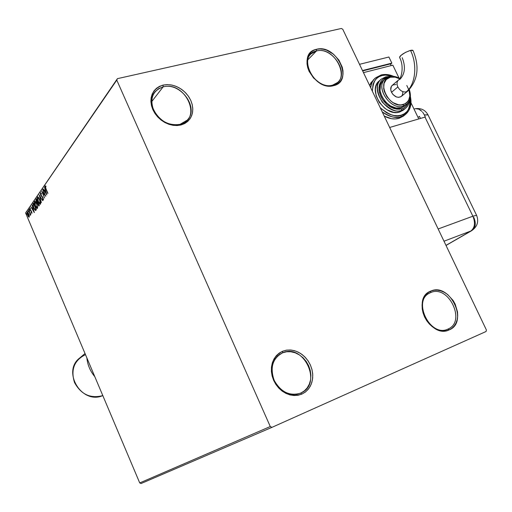 <?xml version="1.0" encoding="UTF-8"?>
<svg xmlns="http://www.w3.org/2000/svg" width="512" height="512" viewBox="0 0 512 512"><rect width="100%" height="100%" fill="white"/><g stroke="black" fill="none" stroke-linecap="round" stroke-linejoin="round"><path stroke-width="0.77" d="M332.627 85.126C351.987 80.96 335.187 45.683 316.48 50.963L316.576 49.286C336.454 43.699 354.317 81.184 333.747 85.626L332.627 85.126C317.491 90.048 299.36 63.763 311.053 53.875L316.48 50.963C331.962 46.419 349.6 72.992 337.446 82.592L332.627 85.126L333.747 85.626L330.483 86.067L327.002 85.798L323.437 84.813L319.93 83.149L313.632 78.067L309.094 71.347L307.725 67.693L307.034 64.032L307.04 60.512L307.744 57.267L309.12 54.432L311.104 52.096L313.626 50.362L316.576 49.286L319.84 48.909L323.296 49.242L326.816 50.266L333.504 54.202L338.912 60.115L342.246 67.136L342.963 70.733L343.008 74.221L342.362 77.453L341.056 80.307L339.136 82.682L336.672 84.48L333.747 85.626C313.632 91.808 295.488 53.101 316.576 49.286L316.48 50.963L307.795 59.84L316.48 50.963C296.666 54.573 313.715 90.931 332.627 85.126M179.962 124.384C202.989 119.341 185.459 80.666 163.117 86.88L163.078 85.088L167.52 84.602L172.166 85.126L176.787 86.643L181.158 89.062L185.062 92.269L188.32 96.102L190.771 100.378L192.288 104.883L192.806 109.408L192.288 113.722L190.752 117.619L188.275 120.896L184.966 123.392L180.998 124.979L179.962 124.384C162.963 129.824 143.328 104.077 155.072 91.731L158.637 88.685L163.117 86.88C180.621 81.83 199.667 108.211 187.155 120.192L179.962 124.384L180.998 124.979L177.126 125.542L173.043 125.318L168.909 124.301L164.877 122.534L161.12 120.077L157.779 117.037L154.989 113.523L152.858 109.677L151.475 105.651L150.893 101.613L151.13 97.709L152.166 94.106L153.971 90.925L156.461 88.307L159.539 86.336L163.078 85.088L166.95 84.602L170.995 84.902L175.072 85.965L179.014 87.744L182.688 90.182L185.946 93.178L188.678 96.614L190.771 100.378L192.154 104.314L192.774 108.288L192.602 112.141L191.642 115.731L189.926 118.931L187.52 121.6L184.506 123.642L180.998 124.979C168.947 126.65 159.571 121.549 152.858 109.677C148.717 97.216 152.122 89.018 163.078 85.088L163.117 86.88L151.648 101.69L163.117 86.88C152.819 90.592 149.619 98.298 153.517 110.003C159.821 121.158 168.634 125.952 179.962 124.384M300.646 393.146L304.243 390.976L307.181 387.917L309.331 384.122L310.586 379.782L310.893 375.123L310.234 370.362L308.653 365.747L306.227 361.491L303.072 357.798L299.347 354.861L295.226 352.813L290.906 351.763L286.611 351.77L282.541 352.826L282.618 351.226L286.938 350.099L291.507 350.099L296.096 351.219L300.474 353.395L304.442 356.525L307.789 360.442L310.374 364.966L312.058 369.875L312.755 374.931L312.435 379.891L311.104 384.499L308.819 388.538L305.696 391.795L301.875 394.106L300.646 393.146L296.704 394.291L292.506 394.419L288.243 393.53L284.128 391.654L280.365 388.877L277.126 385.344L274.579 381.216L272.845 376.698L272.006 372.006L272.096 367.373L273.114 363.021L275.002 359.155L277.664 355.955L282.541 352.826C303.91 342.995 322.867 383.872 300.998 392.992L300.646 393.146L301.875 394.106L298.112 395.251L294.106 395.526L290.01 394.912L285.99 393.427L282.208 391.13L278.803 388.115L275.917 384.493L273.664 380.41L272.141 376.026L271.392 371.52L271.456 367.072L272.32 362.848L273.952 359.014L276.275 355.725L279.2 353.094L282.618 351.226L286.381 350.176L290.355 349.99L294.387 350.669L298.323 352.179L302.022 354.464L305.344 357.434L308.16 360.979L310.374 364.966L311.898 369.248L312.678 373.67L312.678 378.054L311.891 382.253L310.355 386.093L308.115 389.434L305.254 392.141L301.875 394.106C290.157 397.562 280.755 392.998 273.664 380.41C269.075 366.822 272.058 357.088 282.618 351.226L282.541 352.826L279.264 354.637L282.541 352.826C272.621 358.355 269.818 367.501 274.138 380.269C280.787 392.096 289.626 396.39 300.646 393.146M447.917 329.088C466.56 321.901 448.627 284.25 430.662 292.582L430.861 291.066C449.952 282.227 469.018 322.234 449.21 329.888L447.917 329.088C430.426 337.837 411.885 300.941 429.683 293.037L430.662 292.582C448.486 284.294 466.483 321.523 448.134 328.992L449.21 329.888L446.054 330.81L442.656 330.95L439.136 330.291L435.648 328.864L432.32 326.714L429.286 323.936L426.669 320.627L424.57 316.922L423.072 312.973L422.227 308.928L422.08 304.954L422.624 301.203L423.834 297.818L425.664 294.931L428.038 292.653L430.861 291.066L434.022 290.227L437.402 290.157L440.87 290.867L444.294 292.314L447.552 294.451L453.082 300.435L455.149 304.058L457.504 311.898L457.702 315.827L457.222 319.558L456.077 322.95L454.317 325.875L452 328.218L449.21 329.888C429.907 339.45 410.502 298.054 430.861 291.066L430.662 292.582C411.533 299.181 429.766 338.061 447.917 329.088M270.272 426.541L139.725 482.931L25.6 212.941L116.781 80.109L270.272 426.541L271.974 427.347L486.08 331.494L486.4 329.984L342.784 29.306L341.382 28.474L117.421 78.656L25.6 212.941L139.725 482.931L141.075 483.526L271.974 427.347L486.08 331.494L486.4 329.984L342.784 29.306L341.382 28.474L117.421 78.656L116.781 80.109L270.272 426.541L271.974 427.347L141.075 483.526L139.725 482.931L270.272 426.541M29.293 215.718L28.32 212.998L27.277 211.974L27.091 213.517L28.064 216.179L29.101 217.19L29.293 215.718L28.71 213.805L27.29 211.968L27.648 215.328L29.088 217.19L29.293 215.718M28.806 209.792L30.31 215.283L30.406 214.125L30.854 214.63L28.666 210.003L30.445 215.322L30.406 214.125L30.854 214.63L28.806 209.792M31.91 213.261L31.571 211.398L30.125 209.523L30.394 208.422L29.754 208.333L30.093 210.048L31.411 211.603L31.686 212.525L31.245 212.435L31.334 212.979L31.91 213.261L31.654 211.584L30.234 209.811L30.394 208.422L29.92 208.115L30.093 210.048L31.296 211.43L31.648 212.678L31.245 212.435L31.334 212.979L31.91 213.261M33.062 203.622L32.973 205.786L34.112 208.858L35.386 210.496L36.365 209.677L33.51 202.963L33.062 203.622L33.632 203.245L33.062 203.622L33.702 207.962L35.61 210.515L36.365 209.677L33.51 202.963L33.062 203.622M36.442 198.714L35.91 199.731L36.122 201.158L38.81 206.08L39.315 205.485L36.442 198.714L36.045 199.29L36.39 201.888L38.81 206.074L39.315 205.485L36.442 198.714M39.136 194.803L41.357 202.592L39.821 196.467L42.694 200.698L39.136 194.803L41.357 202.592L39.821 196.467L42.694 200.698L39.149 194.829M42.694 189.638L44.877 194.765L41.664 191.13L44.595 198.003L42.566 192.646L45.792 196.301L42.848 189.408L44.877 194.765L41.664 191.13L44.595 198.003L42.566 192.646L45.792 196.301L42.694 189.638M45.946 188.672L45.357 186.739L45.984 186.726L45.837 186.074L45.101 185.85L45.139 187.238L47.757 193.517L45.946 188.672L45.389 186.304L45.984 186.726L45.837 186.074L45.101 185.85L45.754 188.832L47.917 193.286L45.946 188.672M46.81 194.861L44.525 186.97L45.082 189.754L44.499 190.598L43.168 188.941L46.784 194.899L44.525 186.97L45.082 189.754L44.499 190.598L43.168 188.941L46.81 194.861M40.346 192.762L40.634 195.072L42.835 197.875L43.142 199.187L42.451 198.784L42.509 199.379L43.322 200.051L42.963 197.587L40.685 194.515L40.653 193.446L41.459 194.125L41.44 193.594L40.346 192.762L40.704 195.232L42.938 198.112L43.104 199.27L42.451 198.784L42.509 199.379L43.296 200.058L43.085 197.856L40.864 195.021L40.653 193.446L41.459 194.125L41.44 193.594L40.346 192.762M39.718 199.411L37.92 196.838L37.357 197.139L37.28 198.426L38.317 201.965L39.994 204.269L40.563 203.962L40.634 202.662L39.718 199.411L37.434 196.986L38.182 201.664L40.25 204.294L39.718 199.411M36.742 203.68L34.97 201.12L34.413 201.414L34.342 202.688L35.507 206.483L37.024 208.48L37.69 207.488L36.742 203.68L34.49 201.267L35.238 205.888L37.28 208.506L36.742 203.68M34.33 212.557L32.122 204.986L32.666 207.648L32.122 208.429L30.861 206.816L34.304 212.595L32.122 204.986L32.666 207.648L32.122 208.429L30.861 206.816L34.33 212.557M29.472 209.587L29.082 209.344L29.542 210.349L29.472 209.587M28.352 211.206L27.968 210.963L28.429 211.962L28.352 211.206M26.547 213.824L26.234 213.421L26.189 213.766L26.63 214.566L26.547 213.824M116.781 80.109L25.6 212.941L116.781 80.109M46.432 193.555L46.202 193.178L46.432 193.555M44.941 191.104L44.614 190.566L44.941 191.104M44.896 190.49L45.357 189.83L44.896 190.49M46.086 193.21L44.87 191.206L45.549 190.496L46.317 193.146L44.87 191.206L45.318 190.56L46.086 193.21M45.389 195.354L44.877 194.765L45.389 195.354M42.957 192.538L42.566 192.646L42.957 192.538M42.733 192.602L42.458 191.955L42.733 192.602M43.45 199.878L42.925 199.302L43.45 199.878M42.886 199.277L42.509 199.379L42.886 199.277M43.469 199.168L43.104 199.27L43.469 199.168M42.79 197.267L42.47 197.357L42.79 197.267M42.675 197.088L41.984 196.954L42.374 196.845L41.619 196.07L42.675 197.088M40.646 193.466L40.704 192.717L40.646 193.466M39.994 196.422L39.878 196.038L39.994 196.422M40.429 204.173L39.565 203.386L40.384 204.16M37.638 197.901L37.824 196.883L37.434 196.986L37.875 196.819L37.638 197.901M37.907 197.542L39.782 199.578L40.32 202.534L40.006 203.552L39.034 202.765L37.958 200.416L37.581 198.355L37.907 197.542L39.565 199.635L40.179 203.424L40.666 203.098L40.013 203.552L38.342 201.44L37.734 197.677L38.72 197.587L38.131 197.568M39.008 205.926L38.541 205.35L39.008 205.926M38.822 205.203L38.01 204.634L37.798 203.066L37.434 203.162L38.163 202.778L38.995 205.222M37.805 203.053L37.158 202.515L37.805 203.053M36.307 200.064L36.429 199.181L36.045 199.29L36.557 199.002L36.307 200.064M38.01 204.634L37.946 202.842L38.867 205.011L38.47 205.331L38.01 204.634M37.651 202.144L37.293 202.528L36.544 201.664L36.582 199.629L37.869 202.086L37.12 202.496L36.48 201.517L36.582 199.629L37.651 202.144M37.459 208.384L36.614 207.616L37.414 208.371M34.694 202.157L34.88 201.158L34.49 201.267L34.925 201.101L34.694 202.157M35.341 201.709L34.963 201.818L36.806 203.84L37.043 207.77L35.392 205.677L34.963 201.818M37.21 207.648L36.179 207.142L35.194 205.178L34.643 202.816L35.059 201.811L36.691 204.147L37.491 207.635M35.808 210.394L35.04 209.67L35.808 210.394M33.197 204.691L33.446 203.514L33.197 204.691M35.437 209.734L36.186 209.261L35.302 209.773L33.85 207.744L33.165 204.851L33.869 203.808L35.821 209.344L36.179 209.242L35.77 209.651M35.917 209.203L35.13 209.728L33.85 207.744L33.152 205.158L33.658 203.872L35.917 209.203M32.557 208.909L32.25 208.397L32.557 208.909M32.506 208.32L32.922 207.731L32.506 208.32M33.638 210.963L32.48 209.024L33.107 208.365L33.85 210.906L32.48 209.024L32.896 208.429L33.638 210.963M31.974 213.114L31.334 212.979L31.686 212.685L31.974 213.114M31.936 212.595L31.61 212.71M31.405 211.085L30.464 210.726L30.726 210.438L31.405 211.085M29.562 209.85L29.222 209.946L29.562 209.85M28.442 211.462L28.109 211.558L28.442 211.462M29.254 217.05L28.512 216.838L28.736 216.531L29.254 217.05M29.146 216.435L28.73 216.531L27.648 215.328L27.488 212.602L28.774 213.952L28.992 216.48L27.661 214.79L27.29 213.12L27.635 212.621L29.254 216.454M27.379 212.691L27.501 212L27.13 212.09L27.482 211.994L27.379 212.691M26.637 214.074L26.31 214.17L26.637 214.074M472.883 216.205L425.005 117.114L389.664 127.462L425.005 117.114L472.883 216.205L438.15 228.973L472.883 216.205C475.558 222.963 474.829 227.942 470.701 231.142L445.984 245.376L470.701 231.142C474.829 227.942 475.558 222.963 472.883 216.205L476.582 215.302L472.883 216.205M443.994 241.21L471.622 230.714L443.994 241.21M418.042 117.44L419.443 116.346L420.461 118.445L419.443 116.346L418.042 117.44M473.85 217.491C476.301 223.456 475.558 227.859 471.622 230.714L446.022 245.446M471.622 230.714C477.35 226.714 479.008 221.574 476.582 215.302L427.962 114.79L424.333 114.938L425.338 117.018L425.005 117.114L425.338 117.018L424.333 114.938L428.032 114.944M424.269 114.81L423.226 113.018L424.269 114.81M422.586 112.154L423.226 113.018L422.586 112.154M420.41 110.074L421.901 111.373L418.816 109.165L420.41 110.074M415.571 108.646L418.816 109.165L415.571 108.646L414.003 109.069L415.571 108.646M407.776 91.072L406.221 91.891C402.829 92.384 400.032 90.739 397.85 86.95C396.576 84 396.8 81.67 398.528 79.981C396.8 81.67 396.576 84 397.85 86.95C400.032 90.739 402.829 92.384 406.221 91.891C415.469 84.73 417.715 64.678 410.477 50.374C403.968 52.723 400.358 55.142 399.648 57.632C404.32 66.074 401.434 78.816 398.573 79.942L400.09 79.174C405.024 73.773 405.728 66.611 402.208 57.69M401.376 96.378L398.746 97.357L396.39 96.941L393.082 94.63L391.52 92.32L397.85 86.95L391.52 92.32C394.419 96.896 397.664 98.285 401.261 96.474L407.654 91.168C417.978 80.275 419.763 66.701 413.011 50.451M380.909 75.091L375.59 77.824C373.062 79.738 371.43 83.059 370.707 87.776C371.174 83.571 372.8 80.25 375.59 77.824L381.165 74.957L382.048 75.558L381.139 74.963L375.59 77.824M382.234 111.898C390.534 117.12 396.762 118.746 400.915 116.781L401.075 115.2C396.32 117.562 389.382 115.091 380.269 107.789L386.49 112.704L390.221 114.477L393.997 115.501L397.658 115.744L401.075 115.2L404.109 113.894L406.643 111.878L408.595 109.242L409.882 106.08L410.47 102.522L410.214 97.92C410.125 108.749 407.072 114.509 401.075 115.2L400.915 116.781C394.861 118.31 388.627 116.678 382.234 111.898M372.346 91.2C373.19 81.242 376.429 76.032 382.048 75.558L378.976 76.781L376.378 78.726L374.355 81.312L372.986 84.454L372.346 91.2M385.478 76.973L381.286 79.117C375.808 83.642 376.134 91.322 382.272 102.157C390.496 109.907 396.922 112.666 401.555 110.445L401.715 108.851L397.05 109.203L393.997 108.55L390.547 107.053L386.944 104.538L383.584 101.005L380.928 96.717L379.341 92.141L378.944 87.821L379.584 84.173L380.966 81.376L382.752 79.411L386.624 77.446L385.734 76.845L381.286 79.117L385.722 76.845L386.624 77.446L384.198 78.419L382.15 79.962L380.557 82.01L378.97 87.328L379.046 90.387L380.928 96.717L382.662 99.738L387.386 104.902L393.133 108.25L399.014 109.274L401.715 108.851L404.122 107.827L406.131 106.24L408.493 102.336C406.682 106.227 404.429 108.397 401.715 108.851L401.555 110.445C386.784 115.68 368.979 88.115 381.286 79.117M389.082 76.781L384.397 79.667C375.533 88.627 391.034 110.483 403.213 106.17L403.379 104.57C388.998 109.37 375.142 80.39 390.234 77.254L389.082 76.781M404.685 105.971L401.21 107.802L395.987 108L390.451 105.92L385.472 101.869L381.818 96.474L380.058 90.566L380.461 85.075L381.466 82.752L383.494 80.346C372.691 88.205 388.262 112.365 401.21 107.802L403.213 106.17C390.24 110.733 374.624 86.509 385.434 78.643L389.338 76.646L390.234 77.254L386.355 79.443L384.045 83.386L383.674 88.506L384.256 91.258L386.829 96.627L390.931 101.12L393.363 102.81L398.509 104.749L401.03 104.934L405.466 103.686L407.213 102.31L408.557 100.506L409.856 95.885L408.986 89.971M380.954 79.411L379.354 80.819C367.066 89.805 384.813 117.293 399.565 112.058L401.555 110.445L399.565 112.058L396.691 112.506L393.606 112.301L387.296 109.939L384.314 107.878L379.296 102.387L376.154 95.814L375.379 89.184L375.923 86.176L377.075 83.533L379.36 80.813M410.381 96.506C412.045 104.237 410.368 110.253 405.357 114.554L400.915 116.781L405.357 114.554L403.366 116.141L398.931 118.368L395.347 118.944L391.501 118.694L384.25 116.122C389.446 118.861 394.342 119.61 398.931 118.368L400.915 116.781L398.931 118.368L403.738 115.846M373.683 79.52L369.651 85.555L370.906 82.829L375.174 78.195M411.008 102.854L418.765 118.944L411.008 102.854M392.832 65.165L363.475 72.627L392.832 65.165L399.034 78.029L392.832 65.165M362.656 70.918L390.349 63.91L391.162 65.587L390.349 63.91L362.656 70.918M359.507 64.32L388.902 57.011L391.846 63.123L362.483 70.547L391.846 63.123L388.902 57.011L359.507 64.32M390.534 64.294L391.846 63.123L390.534 64.294M392.314 76.294L385.466 75.098L382.048 75.558C384.518 74.72 387.942 74.963 392.314 76.294M403.494 109.99L399.565 112.058L403.187 110.234L405.184 108.621L401.555 110.445L405.184 108.621C407.757 106.534 409.248 103.686 409.645 100.083M387.699 77.222L386.624 77.446L387.699 77.222M401.21 107.802L404.422 106.189L406.426 104.557L403.213 106.17L401.21 107.802M406.701 104.339L406.426 104.557C410.458 100.909 411.411 95.942 409.299 89.658M399.597 78.79L395.091 77.152L390.234 77.254M398.573 79.942L392.256 85.357C390.496 87.04 390.253 89.357 391.52 92.32L390.758 89.792L391.347 86.438L392.794 84.986L396.006 84.531M402.797 91.981L402.643 94.33L401.606 96.166M406.778 85.485C411.712 94.784 410.579 101.146 403.379 104.57L403.213 106.17L407.424 103.648M385.702 76.851L390.106 76.48M407.699 91.13L406.221 91.891C415.469 84.73 417.715 64.678 410.477 50.374L413.075 50.586L412.218 50.144L410.477 50.374L405.446 52.403L400.941 55.398L399.776 56.691L399.616 57.581M88.32 361.318L91.29 368.352L88.32 361.318M86.874 357.894C87.552 364.87 90.195 371.136 94.81 376.678C90.195 371.136 87.552 364.87 86.874 357.894M85.024 353.523L80.045 357.728C61.408 371.194 81.645 404.998 102.81 395.597C90.445 398.816 81.005 394.438 74.483 382.477C70.566 369.574 74.24 360.288 85.491 354.618M45.485 186.502L45.882 186.394M40.019 203.546L40.403 203.443M38.579 205.344L38.97 205.235M37.043 207.77L37.434 207.661M35.366 209.766L35.757 209.658M28.896 216.557L29.274 216.448M427.962 114.79C425.171 109.875 420.877 107.859 415.072 108.73M383.488 80.352L385.434 78.643M399.834 78.451C396.23 76.454 392.73 75.853 389.325 76.653M393.728 76.384C389.35 74.464 385.158 73.99 381.152 74.963"/></g></svg>
